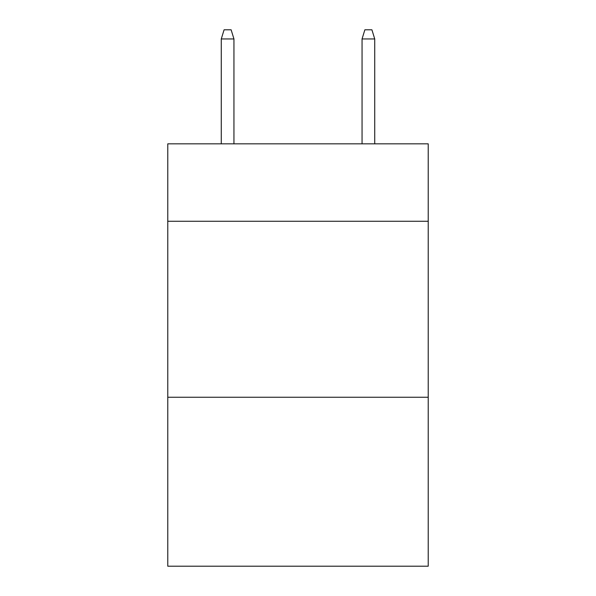 <?xml version="1.0" encoding="UTF-8"?>
<svg xmlns="http://www.w3.org/2000/svg" width="596" height="596" viewBox="0 0 596 596"><rect width="100%" height="100%" fill="white"/><g stroke="black" fill="none" stroke-linecap="round" stroke-linejoin="round"><path stroke-width="0.89" d="M428.226 221.272L428.226 143.837L167.774 143.837L167.774 221.272L428.226 221.272L428.226 566.2L167.774 566.2L167.774 221.272M428.226 397.256L167.774 397.256M233.945 143.837L233.945 38.949L221.272 38.949L221.272 143.837M221.272 38.949L224.089 29.8L231.129 29.8L233.945 38.949M362.055 38.949L364.871 29.8L371.911 29.8L374.728 38.949L362.055 38.949L362.055 143.837M374.728 38.949L374.728 143.837"/></g></svg>
